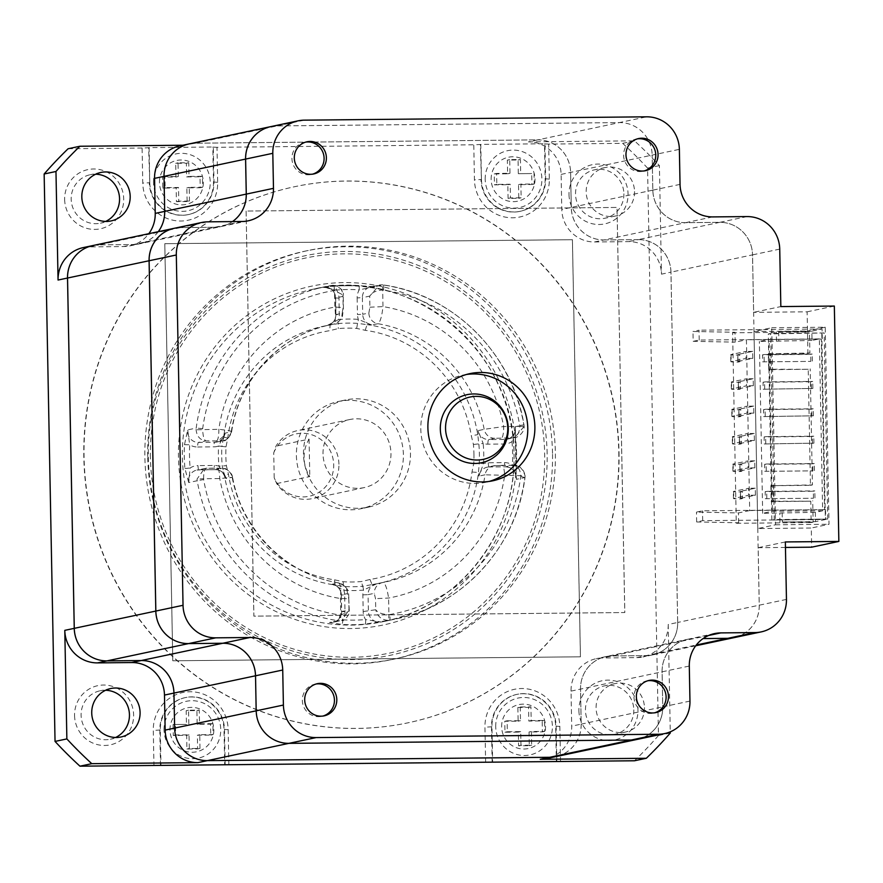 <?xml version="1.0" encoding="UTF-8"?>
<svg xmlns="http://www.w3.org/2000/svg" width="883" height="883" viewBox="0 0 883 883"><rect width="100%" height="100%" fill="white"/><g stroke="black" fill="none" stroke-linecap="round" stroke-linejoin="round"><path stroke-width="0.66" stroke-dasharray="4.42 3.31" d="M740.793 498.917L742.426 498.575L742.294 491.566L740.66 491.908A13.587 0.574 -1.1 0 1 733.332 491.533A13.587 0.574 -1.1 0 1 733.652 491.401L748.442 488.266L748.585 495.275L733.784 498.409A13.587 0.574 178.9 0 0 733.464 498.542A13.587 0.574 178.9 0 0 740.793 498.917L740.66 491.908M740.274 471.544L741.908 471.202L741.775 464.193L740.142 464.546A13.587 0.574 -1.1 0 1 732.813 464.171A13.587 0.574 -1.1 0 1 733.133 464.039L747.923 460.904L748.056 467.913L733.265 471.047A13.587 0.574 178.9 0 0 732.945 471.18A13.587 0.574 178.9 0 0 740.274 471.544L740.142 464.546M739.744 444.182L741.378 443.829L741.245 436.831L739.612 437.173A13.587 0.574 -1.1 0 1 732.283 436.798A13.587 0.574 -1.1 0 1 732.603 436.666L747.393 433.531L747.526 440.54L732.735 443.674A13.587 0.574 178.9 0 0 732.415 443.807A13.587 0.574 178.9 0 0 739.744 444.182L739.612 437.173M739.226 416.809L740.859 416.467L740.716 409.458L739.082 409.8A13.587 0.574 -1.1 0 1 731.753 409.436A13.587 0.574 -1.1 0 1 732.073 409.304L746.875 406.169L747.007 413.167L732.217 416.301A13.587 0.574 178.9 0 0 731.897 416.434A13.587 0.574 178.9 0 0 739.226 416.809L739.082 409.8M738.696 389.447L740.329 389.094L740.197 382.085L738.563 382.438A13.587 0.574 -1.1 0 1 731.234 382.063A13.587 0.574 -1.1 0 1 731.554 381.931L746.345 378.796L746.477 385.805L731.687 388.939A13.587 0.574 178.9 0 0 731.367 389.072A13.587 0.574 178.9 0 0 738.696 389.447L738.563 382.438M738.166 362.074L739.799 361.732L739.667 354.723L738.033 355.065A13.587 0.574 -1.1 0 1 730.705 354.69A13.587 0.574 -1.1 0 1 731.025 354.569L745.815 351.434L745.958 358.432L731.157 361.566A13.587 0.574 178.9 0 0 730.837 361.699A13.587 0.574 178.9 0 0 738.166 362.074L738.033 355.065M749.7 510.551L738.464 512.935L696.466 512.096L702.493 510.816L825.539 509.623L749.7 510.551L746.422 339.767L821.311 339.039L824.59 509.822M821.311 339.039L699.215 340.043L693.177 341.324L692.989 331.467L734.998 332.295L735.186 342.151L746.422 339.767M734.998 332.295L732.625 332.803L736.29 523.288L811.179 522.559L810.771 501.202L771.179 501.588L770.881 485.716L810.462 485.33L808.232 369.293L768.651 369.679L768.342 353.807L807.934 353.421L807.526 332.074L732.625 332.803M825.539 509.623L825.726 519.469L702.691 520.672L696.654 521.952L738.652 522.78L736.29 523.288M738.652 522.78L738.464 512.935M740.638 498.343L755.429 495.208L755.296 488.2L740.506 491.334L740.484 498.409L742.426 498.575M740.506 491.334L742.294 491.566M755.429 495.208L748.585 495.275M740.109 470.981L754.899 467.847L754.766 460.838L739.976 463.972L739.954 471.036L741.908 471.202M739.976 463.972L741.775 464.193M754.899 467.847L748.056 467.913M739.59 443.608L754.38 440.474L754.248 433.465L739.446 436.599L739.435 443.674L741.378 443.829M739.446 436.599L741.245 436.831M754.38 440.474L747.526 440.54M739.06 416.235L753.85 413.101L753.718 406.103L738.928 409.237L738.905 416.301L740.859 416.467M738.928 409.237L740.716 409.458M753.85 413.101L747.007 413.167M738.53 388.873L753.331 385.739L753.188 378.73L738.398 381.864L738.376 388.939L740.329 389.094M738.398 381.864L740.197 382.085M753.331 385.739L746.477 385.805M738.011 361.5L752.802 358.366L752.669 351.368L737.879 354.491L737.857 361.566L739.799 361.732M737.879 354.491L739.667 354.723M752.802 358.366L745.958 358.432M693.177 341.324L735.186 342.151M755.296 488.2L748.442 488.266M754.766 460.838L747.923 460.904M754.248 433.465L747.393 433.531M753.718 406.103L746.875 406.169M753.188 378.73L746.345 378.796M752.669 351.368L745.815 351.434M702.691 520.672L702.493 510.816M696.654 521.952L696.466 512.096M822.261 338.84L822.062 328.984L811.841 331.158L812.018 340.463L819.347 338.906L822.647 510.782L815.318 512.339L815.495 521.643L825.726 519.469M699.215 340.043L699.027 330.187L692.989 331.467M822.062 328.984L699.027 330.187M807.934 353.421L809.888 353.001L809.468 331.655L807.526 332.074M768.342 353.807L809.888 353.001M768.651 369.679L770.605 369.26L770.296 353.388M808.232 369.293L770.605 369.26M810.462 485.33L812.415 484.922L810.186 368.873M770.881 485.716L812.415 484.922M771.179 501.588L773.133 501.18L772.835 485.308M810.771 501.202L773.133 501.18M811.179 522.559L813.133 522.14L812.724 500.793M813.133 522.14L782.327 521.963L815.495 521.643M809.468 331.655L778.674 331.478L811.841 331.158M822.647 510.782L772.36 511.268L762.669 513.321L815.318 512.339M819.347 338.906L769.06 339.403L772.36 511.268M812.018 340.463L759.369 341.456L769.06 339.403M776.488 341.291L776.312 331.986M762.669 513.321L759.369 341.456M779.965 522.46L779.788 513.155M782.15 512.659L782.327 521.963M778.674 331.478L778.85 340.783M766.819 498.376L766.687 491.367L765.175 491.688L765.307 498.696L813.453 498.233L765.307 498.696M765.771 443.641L765.638 436.632L764.126 436.953L764.259 443.961L813.916 443.167L764.259 443.961M764.722 388.906L764.579 381.897L763.067 382.218L763.21 389.226L812.868 388.432L763.21 389.226M764.192 361.533L764.06 354.524L762.548 354.845L762.68 361.853L810.826 361.39L762.68 361.853M765.241 416.268L765.108 409.259L763.596 409.591L763.729 416.588L813.386 415.805L763.729 416.588M766.289 471.003L766.157 464.005L764.645 464.326L764.777 471.323L812.923 470.86L764.777 471.323M813.453 498.233L813.32 491.224L765.175 491.688M814.965 497.902L814.832 490.904L813.32 491.224M766.687 491.367L814.832 490.904M812.404 443.487L812.272 436.489L764.126 436.953M813.916 443.167L813.784 436.169L812.272 436.489M765.638 436.632L813.784 436.169M811.356 388.752L811.212 381.743L763.067 382.218M812.868 388.432L812.724 381.423L811.212 381.743M764.579 381.897L812.724 381.423M810.826 361.39L810.693 354.381L762.548 354.845M812.338 361.07L812.205 354.061L810.693 354.381M764.06 354.524L812.205 354.061M811.874 416.125L811.742 409.116L763.596 409.591M813.386 415.805L813.254 408.796L811.742 409.116M765.108 409.259L813.254 408.796M812.923 470.86L812.79 463.851L764.645 464.326M814.435 470.54L814.303 463.531L812.79 463.851M766.157 464.005L814.303 463.531M473.928 453.851A127.064 123.929 -102 0 1 473.774 463.277L471.997 471.997A126.037 122.925 -102 0 1 369.999 579.469L361.522 581.544A127.064 123.929 -102 0 1 343.112 581.72L334.569 579.822A126.037 122.925 -102 0 1 228.476 474.381L226.368 465.694A127.064 123.929 -102 0 1 226.015 446.853L227.781 438.123A126.037 122.925 -102 0 1 329.789 330.65L338.255 328.586A127.064 123.929 -102 0 1 356.666 328.399L365.209 330.308A126.037 122.925 -102 0 1 471.301 435.749L473.409 444.436A127.064 123.929 -102 0 1 473.928 453.851M520.749 476.489L524.866 477.537A10.96 10.684 78 0 0 524.966 475.838C524.083 469.259 520.043 465.727 512.868 465.253L495.418 465.661L489.27 466.964L505.54 466.798L512.868 465.253C517.537 465.617 520.175 469.072 520.793 475.639A5.475 5.342 -102 0 1 520.749 476.489A164.393 160.342 -102 0 1 389.734 614.535A5.475 5.342 -102 0 1 388.906 614.612L388.586 598.045C387.074 588.166 385.176 582.979 382.869 582.482L372.052 584.634A131.512 128.267 78 0 0 378.332 583.464A131.512 128.267 78 0 0 478.487 472.493L479.215 463.454A131.964 128.719 78 0 0 479.381 453.674A131.964 128.719 78 0 0 478.84 443.884L477.758 434.657A131.512 128.267 78 0 0 367.063 324.635L371.754 325.01L358.321 319.348A135.894 132.549 78 0 0 338.631 319.536A15.342 14.967 78 0 0 339.282 314.734L338.973 298.09A15.342 14.967 78 0 0 336.555 290.032L323.068 287.24L331.578 285.43A169.867 165.684 78 0 0 325.319 286.633A169.867 165.684 78 0 0 196.203 428.078L187.693 429.878L184.47 444.712A169.867 165.684 78 0 0 184.293 456.632A169.867 165.684 78 0 0 184.933 468.542L188.697 482.537A10.96 10.684 -102 0 1 199.028 469.789L215.297 469.635L221.445 468.332L206.357 468.233L199.028 469.789A4.382 0.949 89.4 0 1 198.984 469.8A4.382 0.949 89.4 0 1 197.991 465.617A15.342 14.967 78 0 0 190.143 467.99L188.697 482.537L197.207 480.738A169.867 165.684 78 0 0 338.023 620.683L329.502 622.493L341.732 624.391A169.867 165.684 78 0 0 365.021 624.16L389.48 620.186A169.867 165.684 78 0 0 395.75 618.983A169.867 165.684 78 0 0 524.866 477.537L516.345 479.348L515.782 465.319A169.867 165.684 78 0 0 515.959 453.398A169.867 165.684 78 0 0 515.319 441.489L515.341 426.688L523.851 424.878A169.867 165.684 78 0 0 383.045 284.933L374.535 286.732L358.52 285.639A169.867 165.684 78 0 0 335.231 285.86L323.068 287.24A10.96 10.684 -102 0 1 335.639 297.935L335.948 314.58L342.107 313.277L343.178 307.472L342.968 296.379L335.529 297.968L338.973 298.09M184.933 468.542L190.143 467.99A165.485 161.412 -102 0 1 189.514 456.39A165.485 161.412 -102 0 1 189.69 444.778A15.342 14.967 78 0 0 197.637 447.008A4.382 0.949 89.4 0 1 198.498 442.427L205.827 440.871C204.017 439.9 202.958 436.103 202.637 429.469A5.475 5.342 -102 0 1 202.682 428.619A164.393 160.342 -102 0 1 333.697 290.584A5.475 5.342 -102 0 1 334.525 290.507L334.845 307.074C335.926 317.03 335.474 322.725 333.465 324.138L330.087 324.999A131.512 128.267 78 0 0 323.807 326.158A131.512 128.267 78 0 0 223.664 437.14L221.876 446.39L218.576 446.025A135.894 132.549 78 0 0 218.41 456.103A135.894 132.549 78 0 0 218.962 466.18A15.342 14.967 78 0 0 214.26 465.451L197.991 465.617M226.015 446.853L221.876 446.39A131.964 128.719 78 0 0 221.71 456.18A131.964 128.719 78 0 0 222.251 465.959L224.381 474.966A131.512 128.267 78 0 0 335.087 584.999L332.284 584.215L343.829 590.285A135.894 132.549 78 0 0 363.52 590.087A15.342 14.967 78 0 0 362.858 594.888L363.178 611.544A15.342 14.967 78 0 0 365.584 619.601L380.97 621.985A10.96 10.684 -102 0 1 368.399 611.301L368.079 594.645L374.237 593.343L375.518 598.652L375.739 609.745L363.178 611.544M184.47 444.712L189.69 444.778L187.693 429.878A10.96 10.684 -102 0 0 198.498 442.427L214.768 442.262L220.916 440.959A10.96 10.684 78 0 0 222.98 440.738L222.98 440.738A10.96 10.684 78 0 0 231.28 431.809L231.666 431.61C238.984 379.094 280.386 334.646 330.904 324.657A131.512 128.267 -102 0 1 333.465 324.138A10.96 10.684 78 0 0 342.107 313.277M348.774 598.917L349.271 611.08C351.169 612.029 344.293 622.074 341.743 620.583L348.984 609.998L348.774 598.917L347.483 593.608L341.335 594.91L341.655 611.555L348.984 609.998L349.271 611.08L340.761 615.076A5.475 5.342 -102 0 1 339.922 615.021A164.393 160.342 -102 0 1 203.664 479.59L197.207 480.738A10.96 10.684 -102 0 1 197.052 479.039L204.525 468.42L206.357 468.233C204.569 468.663 203.642 472.162 203.587 478.741L219.768 478.575L232.152 477.284L226.004 478.586L224.381 474.966L228.476 474.381M305.772 142.086A16.435 16.037 78 0 0 291.931 158.532A16.435 16.037 78 0 0 312.56 174.161M637.438 138.852A16.435 16.037 78 0 0 623.608 155.298A16.435 16.037 78 0 0 644.226 170.927M647.835 680.749A16.435 16.037 78 0 0 634.005 697.184A16.435 16.037 78 0 0 654.634 712.813M316.169 683.983A16.435 16.037 78 0 0 302.339 700.418A16.435 16.037 78 0 0 322.968 716.047M296.39 455.584A54.801 53.444 78 0 0 361.246 508.674A54.801 53.444 78 0 0 403.388 454.546A54.801 53.444 78 0 0 338.531 401.456A54.801 53.444 78 0 0 296.39 455.584M410.485 453.034A54.801 53.444 -102 0 1 368.343 507.162A54.801 53.444 -102 0 1 303.487 454.083A54.801 53.444 -102 0 1 345.628 399.955A54.801 53.444 -102 0 1 410.485 453.034M323.012 453.895A34.79 33.94 -102 0 1 349.767 419.524A34.79 33.94 -102 0 1 390.959 453.233A34.79 33.94 -102 0 1 364.193 487.604A34.79 33.94 -102 0 1 323.012 453.895M338.929 464.259A34.79 33.94 78 0 0 297.748 430.551A34.79 33.94 78 0 0 275.971 446.147L273.73 452.902L274.205 477.824L276.699 483.586A34.79 33.94 78 0 0 312.163 498.63A34.79 33.94 78 0 0 338.929 464.259M276.699 483.586L309.801 476.566A34.79 33.94 -102 0 1 304.094 457.902A34.79 33.94 -102 0 1 309.083 439.127L275.971 446.147M273.73 452.902A31.854 31.071 -102 0 1 308.2 433.84A31.854 31.071 -102 0 1 333.697 464.778A31.854 31.071 -102 0 1 309.403 496.213A31.854 31.071 -102 0 1 274.205 477.824M552.526 453.332A208.774 203.631 78 0 0 305.43 251.07A208.774 203.631 78 0 0 144.889 457.306A208.774 203.631 78 0 0 391.986 659.557A208.774 203.631 78 0 0 552.526 453.332M147.726 456.699A208.774 203.631 -102 0 1 308.266 250.474A208.774 203.631 -102 0 1 555.363 452.725A208.774 203.631 -102 0 1 394.822 658.95A208.774 203.631 -102 0 1 147.726 456.699M618.784 452.151A273.984 267.229 -102 0 1 408.101 722.791A273.984 267.229 -102 0 1 83.83 457.372A273.984 267.229 -102 0 1 294.514 186.732A273.984 267.229 -102 0 1 618.784 452.151M619.016 452.107A273.984 267.229 -102 0 1 408.343 722.747A273.984 267.229 -102 0 1 84.073 457.317A273.984 267.229 -102 0 1 294.756 186.677A273.984 267.229 -102 0 1 619.016 452.107M164.028 729.987A29.04 28.322 -102 0 1 191.832 700.705A29.04 28.322 -102 0 1 220.739 729.435A29.04 28.322 -102 0 1 192.947 758.718A29.04 28.322 -102 0 1 164.028 729.987M495.705 726.753A29.04 28.322 -102 0 1 523.498 697.471A29.04 28.322 -102 0 1 552.405 726.201A29.04 28.322 -102 0 1 524.612 755.495A29.04 28.322 -102 0 1 495.705 726.753M485.186 179.392A29.04 28.322 -102 0 1 512.99 150.099A29.04 28.322 -102 0 1 541.897 178.841A29.04 28.322 -102 0 1 514.105 208.123A29.04 28.322 -102 0 1 485.186 179.392M153.521 182.626A29.04 28.322 -102 0 1 181.313 153.333A29.04 28.322 -102 0 1 210.231 182.075A29.04 28.322 -102 0 1 182.428 211.357A29.04 28.322 -102 0 1 153.521 182.626M466.5 374.469A54.801 53.444 78 0 0 462.935 375.098A54.801 53.444 78 0 0 420.794 429.226A54.801 53.444 78 0 0 485.65 482.317A54.801 53.444 78 0 0 489.171 481.434M578.906 710.616A30.243 29.503 78 0 0 609.016 740.55A30.243 29.503 78 0 0 637.967 710.042A30.243 29.503 78 0 0 607.857 680.12A30.243 29.503 78 0 0 578.906 710.616M633.806 709.844A24.768 24.161 -102 0 1 614.756 734.314A24.768 24.161 -102 0 1 585.44 710.318A24.768 24.161 -102 0 1 604.491 685.848A24.768 24.161 -102 0 1 633.806 709.844M569.005 194.569A30.243 29.503 78 0 0 599.115 224.492A30.243 29.503 78 0 0 628.056 193.984A30.243 29.503 78 0 0 597.946 164.061A30.243 29.503 78 0 0 569.005 194.569M623.895 193.785A24.768 24.161 -102 0 1 604.844 218.256A24.768 24.161 -102 0 1 575.528 194.26A24.768 24.161 -102 0 1 594.579 169.801A24.768 24.161 -102 0 1 623.895 193.785M64.647 199.481A30.243 29.503 78 0 0 94.757 229.403A30.243 29.503 78 0 0 123.708 198.907A30.243 29.503 78 0 0 93.598 168.984A30.243 29.503 78 0 0 64.647 199.481M105.684 221.423A24.768 24.161 -102 0 1 100.496 223.178A24.768 24.161 -102 0 1 71.181 199.183A24.768 24.161 -102 0 1 90.232 174.713A24.768 24.161 -102 0 1 95.684 174.205M74.558 715.539A30.243 29.503 78 0 0 104.669 745.462A30.243 29.503 78 0 0 133.62 714.965A30.243 29.503 78 0 0 103.51 685.031A30.243 29.503 78 0 0 74.558 715.539M115.596 737.482A24.768 24.161 -102 0 1 110.408 739.226A24.768 24.161 -102 0 1 81.093 715.241A24.768 24.161 -102 0 1 100.132 690.771A24.768 24.161 -102 0 1 105.585 690.263M634.535 191.534A24.768 24.161 -102 0 1 615.484 216.004A24.768 24.161 -102 0 1 586.18 192.008A24.768 24.161 -102 0 1 605.219 167.538A24.768 24.161 -102 0 1 634.535 191.534M644.447 707.592A24.768 24.161 -102 0 1 625.396 732.062A24.768 24.161 -102 0 1 596.08 708.067A24.768 24.161 -102 0 1 615.131 683.597A24.768 24.161 -102 0 1 644.447 707.592M471.997 471.997L478.487 472.493L478.906 476.114L483.564 463.597A135.894 132.549 78 0 0 483.178 443.454A15.342 14.967 78 0 0 487.88 444.171L504.149 444.017A15.342 14.967 78 0 0 512.008 441.632L515.374 429.447L515.341 426.688A10.96 10.684 -102 0 1 505.01 439.436L488.74 439.591L494.888 438.288L512.339 437.88L505.01 439.436A4.382 0.949 -90.6 0 0 504.149 444.017M374.535 286.732A10.96 10.684 -102 0 0 370.805 286.843L374.535 286.732L359.249 289.812A4.382 0.938 -86.4 0 0 358.575 285.628L335.253 285.86A4.382 0.96 -94.7 0 1 336.555 290.032A165.485 161.412 -102 0 1 359.249 289.812A15.342 14.967 78 0 0 357.151 297.913L362.383 297.67A10.96 10.684 -102 0 1 370.805 286.843L381.379 284.812A5.475 1.181 89.4 0 1 381.434 284.812L379.326 285.043L369.712 296.114L369.922 307.207L368.851 313.012L362.703 314.315L362.383 297.67L369.712 296.114C371.754 292.505 376.081 290.485 382.67 290.032A5.475 5.342 -102 0 1 383.498 290.099A164.393 160.342 -102 0 1 519.767 425.529A5.475 5.342 -102 0 1 519.844 426.379L503.663 426.544L484.182 429.337L478.034 430.639L477.758 434.657L471.301 435.749M227.781 438.123L223.664 437.14L225.132 433.111L218.576 446.025A15.342 14.967 78 0 1 213.907 446.842A4.382 0.949 89.4 0 1 214.768 442.262A10.96 10.684 -102 0 0 216.832 442.041L224.459 435.374M202.682 428.619L196.203 428.078A10.96 10.684 78 0 0 196.103 429.778C196.832 436.39 200.077 440.087 205.827 440.871L220.916 440.959M757.791 528.553L754.005 331.5L771.742 327.736L775.528 524.789L757.791 528.553L811.289 528.023L811.654 547.184M771.874 520.065L768.298 333.962L770.671 333.465L774.236 519.568L771.874 520.065L827.735 519.049L774.236 519.568M747.007 216.578L719.811 222.339L685.55 222.682A32.881 32.064 -102 0 1 652.824 190.143L652.151 155.121L652.846 190.143A32.881 32.064 78 0 0 685.572 222.671L719.811 222.339A32.881 32.064 -102 0 1 752.537 254.867A32.881 32.064 78 0 0 719.788 222.339L638.243 239.624A32.881 32.064 -102 0 1 670.97 272.152L677.669 622.471L668.21 624.469A32.881 32.064 -102 0 1 642.923 656.952A32.881 32.064 -102 0 1 636.742 657.625L602.504 657.967A32.881 32.064 78 0 0 596.323 658.641A32.881 32.064 78 0 0 571.036 691.113L571.709 726.146A32.881 32.064 -102 0 1 546.434 758.629M689.965 701.091L662.769 706.853L662.073 671.831A32.881 32.064 -102 0 1 687.349 639.347A32.881 32.064 78 0 0 662.095 671.82L662.769 706.853A32.881 32.064 -102 0 1 637.482 739.336A32.881 32.064 78 0 0 662.736 706.864L581.191 724.137L580.528 689.104A32.881 32.064 -102 0 1 605.782 656.632A32.881 32.064 -102 0 1 611.963 655.959A32.881 32.064 78 0 0 605.804 656.632A32.881 32.064 78 0 0 580.528 689.104L581.169 724.148L571.709 726.146M83.344 247.571A32.881 32.064 -102 0 1 89.525 246.887L123.763 246.556A32.881 32.064 78 0 0 129.944 245.871A32.881 32.064 78 0 0 148.808 233.697M158.267 231.688A32.881 32.064 -102 0 1 139.404 243.874A32.881 32.064 -102 0 1 133.223 244.547A32.881 32.064 78 0 0 139.426 243.863A32.881 32.064 78 0 0 158.289 231.688M182.891 145.242L195.485 143.212L537.846 139.867L528.387 141.876A32.881 32.064 -102 0 1 561.113 174.404L561.787 209.437A32.881 32.064 78 0 0 594.513 241.964L628.751 241.633A32.881 32.064 -102 0 1 661.477 274.16L670.948 272.152L677.691 622.46A32.881 32.064 -102 0 1 652.416 654.943A32.881 32.064 -102 0 1 646.224 655.616L696.29 645.009M594.513 241.964L603.983 239.955A32.881 32.064 -102 0 1 571.246 207.428L561.787 209.437M581.191 724.137A32.881 32.064 -102 0 1 555.915 756.621A32.881 32.064 78 0 0 581.169 724.148M714.568 633.586L687.371 639.347A32.881 32.064 -102 0 1 693.53 638.674L693.563 638.674A32.881 32.064 78 0 0 687.371 639.347L596.323 658.641M785.351 541.941L758.155 547.703L759.259 605.186A32.881 32.064 -102 0 1 733.983 637.658A32.881 32.064 78 0 0 759.237 605.186L677.691 622.46M92.825 245.551A32.881 32.064 -102 0 1 99.006 244.878L180.551 227.604A32.881 32.064 78 0 0 174.381 228.278A32.881 32.064 -102 0 1 180.573 227.593L214.812 227.262L180.551 227.604L207.77 221.832M232.472 221.589A32.881 32.064 -102 0 1 220.971 226.589A32.881 32.064 -102 0 1 214.79 227.262A32.881 32.064 78 0 0 221.004 226.578A32.881 32.064 78 0 0 232.483 221.589M652.824 190.143L571.279 207.428A32.881 32.064 78 0 0 604.005 239.955L685.55 222.682M580.44 656.809L172.803 660.782L164.779 243.697L572.427 239.712L580.44 656.809L172.781 660.782L164.801 243.686L572.405 239.723L580.418 656.809M636.742 657.625L646.201 655.628L611.963 655.959L646.224 655.616M242.008 221.501L133.245 244.547L99.006 244.878L133.223 244.547L123.763 246.556M603.983 239.955L638.21 239.624L628.751 241.633M571.279 207.428L570.606 172.395L571.246 207.428M638.21 239.624A32.881 32.064 78 0 1 670.948 272.152L752.515 254.867L753.64 312.339L780.837 306.578M556.82 761.201L556.147 726.168A32.881 32.064 78 0 0 517.239 694.314A32.881 32.064 78 0 0 491.952 726.797L492.626 761.819M481.445 179.426A32.881 32.064 78 0 0 520.363 211.28A32.881 32.064 78 0 0 545.639 178.796L544.966 143.763L480.771 144.393L481.445 179.426L480.297 144.492L473.774 144.801L474.447 179.834A38.355 37.417 78 0 0 512.626 217.781A38.355 37.417 78 0 0 549.336 179.094L548.663 144.072L622.658 143.344A419.745 409.403 -102 0 1 647.57 168.112L658.464 735.539A419.745 409.403 -102 0 1 634.513 760.771M149.779 182.66A32.881 32.064 78 0 0 188.686 214.514A32.881 32.064 78 0 0 213.973 182.03L213.3 146.997L149.106 147.627L149.779 182.66L148.631 147.726L142.097 148.035L142.77 183.057A38.355 37.417 78 0 0 180.96 221.015A38.355 37.417 78 0 0 217.671 182.328L216.997 147.295L473.774 144.801M225.154 764.435L224.481 729.402A32.881 32.064 78 0 0 185.573 697.548A32.881 32.064 78 0 0 160.287 730.02L160.96 765.053M228.852 764.733L228.178 729.7A38.355 37.417 78 0 0 190 691.742A38.355 37.417 78 0 0 153.289 730.429L153.951 765.462M68.101 148.752L142.097 148.035M560.517 761.499L559.844 726.466A38.355 37.417 78 0 0 521.665 688.519A38.355 37.417 78 0 0 484.955 727.195L485.628 762.228M528.387 141.876L634.48 140.838A419.745 409.403 -102 0 1 659.402 165.607L661.477 274.16M622.658 143.344L634.48 140.838M548.663 144.072L544.491 143.874L545.164 178.896A32.881 32.064 -102 0 1 519.888 211.379A32.881 32.064 -102 0 1 480.97 179.525L474.447 179.834M216.997 147.295L212.825 147.108L213.498 182.13A32.881 32.064 -102 0 1 188.222 214.613A32.881 32.064 -102 0 1 149.304 182.759L142.77 183.057M189.326 143.885A32.881 32.064 -102 0 1 195.507 143.201L537.879 139.867A32.881 32.064 -102 0 1 570.606 172.395A32.881 32.064 78 0 0 537.846 139.867L619.425 122.582A32.881 32.064 -102 0 1 652.173 155.11A32.881 32.064 78 0 0 619.425 122.582L277.052 125.927A32.881 32.064 78 0 0 270.882 126.6M638.243 239.624L604.005 239.955M647.57 168.112L659.402 165.607M668.21 624.469L670.274 731.819M658.464 735.539L670.296 733.033M89.525 246.887L98.984 244.878A32.881 32.064 78 0 0 92.814 245.562M646.201 655.628A32.881 32.064 78 0 0 652.382 654.943A32.881 32.064 78 0 0 677.669 622.471M195.485 143.212A32.881 32.064 78 0 0 189.315 143.885M779.733 249.105L752.537 254.867L759.237 605.186M246.092 211.059L253.863 616.157L624.778 612.537L617.007 207.439L246.092 211.059L253.896 616.157L624.811 612.537L617.029 207.439L246.114 211.059M785.462 547.438L758.155 547.703M270.893 126.6A32.881 32.064 -102 0 1 277.074 125.916L619.447 122.582L646.643 116.821M754.005 331.5L807.504 330.982L807.128 311.82L753.64 312.339M179.834 145.894A32.881 32.064 -102 0 1 186.026 145.209M492.162 761.919L491.489 726.897A32.881 32.064 -102 0 1 516.765 694.413A32.881 32.064 -102 0 1 555.683 726.268L556.345 761.201M160.485 765.153L159.812 730.131A32.881 32.064 -102 0 1 185.099 697.647A32.881 32.064 -102 0 1 224.006 729.501L224.679 764.435M173.079 724.524L186.456 724.391L186.192 710.705L196.898 710.605L197.152 724.292L210.529 724.159L210.739 735.109L197.362 735.23L197.626 748.916L186.931 749.027L186.666 735.34L173.289 735.473L173.079 724.524L186.456 724.391M187.119 201.556L176.423 201.655L176.159 187.969L162.781 188.101L162.571 177.152L175.949 177.03L175.684 163.344L186.379 163.234L186.644 176.92L200.022 176.788L200.231 187.737L186.854 187.869L187.119 201.556L189.481 201.048L178.785 201.158L178.521 187.472L165.154 187.604L164.944 176.655L178.311 176.523L178.046 162.836L188.752 162.737L189.017 176.423L202.384 176.291L202.593 187.24L189.227 187.373L189.481 201.048M518.321 173.686L531.687 173.554L531.897 184.503L518.531 184.635L518.785 198.322L508.089 198.421L507.824 184.735L494.458 184.867L494.248 173.918L507.615 173.796L507.35 160.11L518.056 160L518.321 173.686L531.687 173.554M517.868 707.471L528.564 707.371L528.829 721.058L542.195 720.925L542.405 731.875L529.038 731.996L529.303 745.682L518.597 745.793L518.332 732.106L504.966 732.239L504.756 721.29L518.122 721.157L517.868 707.471L520.23 706.974L530.926 706.864L531.191 720.55L544.568 720.418L544.778 731.367L531.4 731.499L531.665 745.186L520.959 745.285L520.705 731.599L507.328 731.731L507.118 720.782L520.495 720.66L520.23 706.974M188.819 723.894L188.565 710.208L199.26 710.098L199.525 723.784L212.891 723.652L213.101 734.601L199.735 734.733L199.999 748.42L189.293 748.519L189.028 734.833L175.662 734.965L175.452 724.016M175.662 734.965L173.289 735.473M189.028 734.833L186.666 735.34M189.293 748.519L186.931 749.027M199.999 748.42L197.626 748.916M199.735 734.733L197.362 735.23M213.101 734.601L210.739 735.109M212.891 723.652L210.529 724.159M199.525 723.784L197.152 724.292M199.26 710.098L196.898 710.605M188.565 710.208L186.192 710.705M189.227 187.373L186.854 187.869M202.593 187.24L200.231 187.737M202.384 176.291L200.022 176.788M189.017 176.423L186.644 176.92M188.752 162.737L186.379 163.234M178.046 162.836L175.684 163.344M178.311 176.523L175.949 177.03M164.944 176.655L162.571 177.152M165.154 187.604L162.781 188.101M178.521 187.472L176.159 187.969M178.785 201.158L176.423 201.655M534.049 173.057L534.259 184.006L520.893 184.139L521.158 197.814L510.451 197.924L510.186 184.238L496.82 184.37L496.61 173.421L509.977 173.289L509.723 159.602L520.418 159.503L520.683 173.189M520.418 159.503L518.056 160M509.723 159.602L507.35 160.11M509.977 173.289L507.615 173.796M496.61 173.421L494.248 173.918M496.82 184.37L494.458 184.867M510.186 184.238L507.824 184.735M510.451 197.924L508.089 198.421M521.158 197.814L518.785 198.322M520.893 184.139L518.531 184.635M534.259 184.006L531.897 184.503M520.495 720.66L518.122 721.157M507.118 720.782L504.756 721.29M507.328 731.731L504.966 732.239M520.705 731.599L518.332 732.106M520.959 745.285L518.597 745.793M531.665 745.186L529.303 745.682M531.4 731.499L529.038 731.996M544.778 731.367L542.405 731.875M544.568 720.418L542.195 720.925M531.191 720.55L528.829 721.058M530.926 706.864L528.564 707.371M807.128 311.82L834.336 306.059M771.742 327.736L825.241 327.218L829.027 524.27L811.289 528.023M825.241 327.218L807.504 330.982M775.528 524.789L829.027 524.27M827.735 519.049L824.159 332.946L768.298 333.962M821.797 333.443L825.373 519.546M824.159 332.946L770.671 333.465M365.021 624.16A4.382 0.96 85.3 0 0 365.584 619.601A165.485 161.412 -102 0 1 342.891 619.822A15.342 14.967 78 0 0 344.988 611.72L344.668 595.065L341.335 594.91A10.96 10.684 -102 0 0 332.284 584.215L338.719 582.901C286.677 574.855 241.997 530.517 232.549 477.162L232.152 477.284A10.96 10.684 78 0 0 221.445 468.332M347.483 593.608A10.96 10.684 78 0 0 338.432 582.912C340.474 583.431 341.147 588.641 340.441 598.519L340.761 615.076A5.475 1.181 -90.6 0 1 339.679 620.804L333.233 622.383A10.96 10.684 -102 0 1 329.502 622.493L342.891 619.822A4.382 0.938 93.6 0 1 341.732 624.391M231.666 431.61L231.666 431.61C228.134 438.663 225.242 441.71 222.98 440.738L216.832 442.041A10.96 10.684 -102 0 0 225.132 433.111L231.28 431.809C232.483 431.224 228.322 430.396 218.829 429.315L196.103 429.778M357.151 297.913L357.472 314.558L362.703 314.315A10.96 10.684 -102 0 0 371.754 325.01L377.902 323.708C380.176 322.273 381.864 316.567 382.99 306.6L382.67 290.032A5.475 1.181 89.4 0 0 381.434 284.812L383.134 284.922A5.475 1.137 -81.4 0 0 383.045 284.933A10.96 10.684 78 0 0 381.379 284.812M495.418 465.661A10.96 10.684 78 0 0 493.354 465.882L487.206 467.184A10.96 10.684 -102 0 0 478.906 476.114L485.054 474.811A131.512 128.267 -102 0 1 385.43 581.963L382.869 582.482A10.96 10.684 78 0 0 374.237 593.343M502.03 465.352A10.96 2.373 89.4 0 1 502.129 465.341L493.354 465.882A10.96 10.684 78 0 0 485.054 474.811L525.087 475.794L524.999 477.471C516.687 546.456 462.504 605.815 395.75 618.983L383.443 621.599A169.867 165.684 -102 0 1 182.406 457.03A169.867 165.684 -102 0 1 313.024 289.238A169.867 165.684 -102 0 1 514.072 453.796A169.867 165.684 -102 0 1 383.443 621.599C458.983 607.096 516.941 532.659 513.994 453.829C515.374 350.75 410.617 265.021 313.024 289.238L331.589 285.43A5.475 1.203 80.3 0 1 331.589 285.43A5.475 1.203 80.3 0 1 333.697 290.584M338.708 582.901C351.456 588.542 347.858 594.645 349.028 598.806L340.441 598.519A147.947 144.304 78 0 1 219.768 478.575A10.96 2.373 -90.6 0 0 217.295 468.122L206.357 468.233M232.538 477.162C232.384 472.482 223.818 467.041 223.841 468.443L217.295 468.122A10.96 2.373 -90.6 0 0 217.196 468.133M216.666 440.76A10.96 2.373 -90.6 0 0 218.829 429.315A147.947 144.304 78 0 1 334.845 307.074L343.178 307.472M333.244 285.286C339.624 285.937 342.869 289.635 342.968 296.379L343.2 295.088C344.304 290.96 341.004 287.692 333.288 285.275L333.288 285.275A5.475 1.181 -90.6 0 0 333.244 285.286A10.96 10.684 -102 0 0 331.578 285.43L333.288 285.275A5.475 1.181 -90.6 0 1 334.525 290.507L343.2 295.088L343.432 307.361L342.604 315.22C342.736 314.536 342.262 321.092 333.675 324.094L327.527 325.397A10.96 10.684 -102 0 1 327.317 325.441L338.631 319.536A4.382 0.96 -94.9 0 1 338.465 323.553L330.087 324.999L329.789 330.65M369.922 307.207L382.99 306.6A147.947 144.304 78 0 1 503.663 426.544A10.96 2.373 89.4 0 1 501.5 437.99M524.016 426.577L514.634 437.604L512.339 437.88C516.985 436.853 519.48 433.023 519.844 426.379L524.016 426.577A10.96 10.684 -102 0 0 523.851 424.878L519.767 425.529M512.868 465.253L513.211 465.231C511.732 466.82 519.645 460.341 525.087 475.794L524.966 475.838M513.211 465.231L502.129 465.341A10.96 2.373 89.4 0 1 504.601 475.805A147.947 144.304 78 0 1 388.586 598.045L375.518 598.652M387.825 620.341C381.29 619.723 377.251 616.191 375.739 609.745C377.902 612.736 382.295 614.358 388.906 614.612A5.475 1.181 89.4 0 1 387.825 620.341A10.96 10.684 -102 0 0 389.48 620.186A5.475 1.203 -99.7 0 0 389.734 614.535M335.231 285.86A4.382 0.96 -94.7 0 1 335.253 285.86L323.068 287.24M373.73 286.655L358.575 285.628A4.382 0.938 -86.4 0 0 358.52 285.639M365.209 330.308L367.063 324.635L357.582 323.377A131.964 128.719 78 0 0 338.465 323.553L338.255 328.586M356.666 328.399L357.582 323.377A4.382 0.927 -86.2 0 0 358.321 319.348A15.342 14.967 78 0 1 357.472 314.558M473.774 463.277L483.564 463.597A15.342 14.967 78 0 1 488.244 462.78L504.513 462.626A15.342 14.967 78 0 1 512.449 464.855L516.279 476.632L515.882 465.275L512.449 464.855A165.485 161.412 -102 0 0 512.008 441.632L515.319 441.489M515.374 429.381L515.782 465.319M487.88 444.171A4.382 0.949 -90.6 0 1 488.74 439.591A10.96 10.684 -102 0 1 478.034 430.639L483.178 443.454L473.409 444.436M516.279 476.632L516.345 479.348A10.96 10.684 -102 0 0 505.54 466.798A4.382 0.949 -90.6 0 1 505.495 466.809A4.382 0.949 -90.6 0 1 504.513 462.626M206.225 468.233L196.964 470.021L215.253 469.635A4.382 0.949 89.4 0 0 215.297 469.635A10.96 10.684 -102 0 1 226.004 478.586L218.962 466.18L226.368 465.694M376.721 583.784L376.511 583.829A10.96 10.684 -102 0 1 376.721 583.784L363.52 590.087A4.382 0.96 85.1 0 0 362.637 586.29L376.666 583.795M334.569 579.822L335.087 584.999L343.509 586.478A131.964 128.719 78 0 0 362.637 586.29L361.522 581.544M343.112 581.72L343.509 586.478A4.382 0.927 93.8 0 1 343.829 590.285A15.342 14.967 78 0 1 344.668 595.065M369.999 579.469L372.052 584.634M309.083 439.127L309.801 476.566M733.652 491.401L733.784 498.409M733.133 464.039L733.265 471.047M732.603 436.666L732.735 443.674M732.073 409.304L732.217 416.301M731.554 381.931L731.687 388.939M731.025 354.569L731.157 361.566M516.566 453.917A173.156 168.896 78 0 0 344.204 282.593A173.156 168.896 78 0 0 178.476 457.217A173.156 168.896 78 0 0 350.849 628.53A173.156 168.896 78 0 0 516.566 453.917M547.14 453.575A204.26 199.227 78 0 0 343.818 251.489A204.26 199.227 78 0 0 148.322 457.46A204.26 199.227 78 0 0 351.655 659.557A204.26 199.227 78 0 0 547.14 453.575M150.386 457.482A201.931 196.953 -102 0 1 343.653 253.851A201.931 196.953 -102 0 1 544.668 453.641A201.931 196.953 -102 0 1 351.401 657.283A201.931 196.953 -102 0 1 150.386 457.482M169.977 730.031A22.461 21.909 -102 0 1 191.479 707.371A22.461 21.909 -102 0 1 213.841 729.601A22.461 21.909 -102 0 1 192.339 752.25A22.461 21.909 -102 0 1 169.977 730.031M501.643 726.797A22.461 21.909 -102 0 1 523.155 704.137A22.461 21.909 -102 0 1 545.517 726.367A22.461 21.909 -102 0 1 524.016 749.016A22.461 21.909 -102 0 1 501.643 726.797M491.136 179.426A22.461 21.909 -102 0 1 512.637 156.777A22.461 21.909 -102 0 1 534.999 178.995A22.461 21.909 -102 0 1 513.498 201.655A22.461 21.909 -102 0 1 491.136 179.426M159.47 182.66A22.461 21.909 -102 0 1 180.971 160A22.461 21.909 -102 0 1 203.333 182.229A22.461 21.909 -102 0 1 181.832 204.889A22.461 21.909 -102 0 1 159.47 182.66M378.332 583.464L385.43 581.963A131.512 128.267 -102 0 1 382.869 582.482M368.851 313.012A10.96 10.684 78 0 0 377.902 323.708A131.512 128.267 -102 0 1 484.182 429.337A10.96 10.684 78 0 0 494.888 438.288M231.28 431.809A131.512 128.267 -102 0 1 330.904 324.657L323.807 326.158M708.641 635.473L602.504 657.967M571.036 691.113L662.073 671.831M561.113 174.404L679.369 149.348M786.455 599.414L759.259 605.186M203.664 479.59A5.475 5.342 -102 0 1 203.587 478.741L197.052 479.039M195.507 143.201L277.052 125.927M277.074 125.916L304.271 120.154M556.147 726.168L559.844 726.466M491.952 726.797L484.955 727.195M545.639 178.796L549.336 179.094M224.481 729.402L228.178 729.7M160.287 730.02L153.289 730.429M213.973 182.03L217.671 182.328M338.432 582.912A131.512 128.267 -102 0 1 232.152 477.284M680.042 184.381L652.846 190.143M685.572 222.671L712.769 216.909M662.095 671.82L689.292 666.058M197.637 447.008L213.907 446.842M339.922 615.021A5.475 1.137 98.6 0 1 338.023 620.683A10.96 10.684 78 0 0 339.679 620.804M383.498 290.099A5.475 1.137 -81.4 0 0 383.134 284.922C452.924 294.359 512.758 353.84 523.983 424.844L524.149 426.522C524.414 433.674 515.915 438.211 514.634 437.604L507.074 439.204C511.897 437.924 514.668 434.668 515.374 429.447M323.2 287.218C336.611 288.951 332.405 292.13 335.275 295.794L335.948 314.58A10.96 10.684 -102 0 1 327.527 325.397C332.979 323.653 335.75 320.065 335.849 314.624L339.282 314.734M488.244 462.78A4.382 0.949 -90.6 0 0 489.226 466.964L487.206 467.184A10.96 10.684 -102 0 1 489.27 466.964A4.382 0.949 -90.6 0 1 489.226 466.964L505.495 466.809C511.4 467.195 514.988 470.451 516.268 476.577M362.858 594.888L368.079 594.645A10.96 10.684 -102 0 1 376.511 583.829L382.891 582.471M341.655 611.555A10.96 10.684 -102 0 1 333.233 622.383C338.719 620.594 341.489 616.996 341.555 611.599L341.655 611.555M225.099 476.069C222.969 471.908 219.679 469.756 215.253 469.635A4.382 0.949 89.4 0 1 214.26 465.451M344.988 611.72L341.555 611.599L341.235 594.954C340.805 589.678 338.2 586.191 333.421 584.502M740.484 498.409L740.351 491.401M739.954 471.036L739.822 464.039M739.435 443.674L739.292 436.666M738.905 416.301L738.773 409.293M738.376 388.939L738.243 381.931M737.857 361.566L737.724 354.558M733.464 498.542L733.332 491.533M732.945 471.18L732.813 464.171M732.415 443.807L732.283 436.798M731.897 416.434L731.753 409.436M731.367 389.072L731.234 382.063M730.837 361.699L730.705 354.69M311.39 174.459L313.752 173.951M643.056 171.225L645.418 170.717M653.464 713.111L655.826 712.614M321.798 716.345L324.16 715.848M368.343 507.162L361.246 508.674M349.767 419.524L297.748 430.551M305.43 251.07L308.266 250.474M485.65 482.317L492.747 480.805M615.484 216.004L604.844 218.256M111.137 220.916L100.496 223.178M121.048 736.974L110.408 739.226M625.396 732.062L614.756 734.314M129.944 245.871L220.971 226.589M695.716 645.771L652.416 654.943M615.131 683.597L604.491 685.848M110.783 688.519L100.132 690.771M100.872 172.461L90.232 174.713M605.219 167.538L594.579 169.801M462.935 375.098L470.021 373.597M391.986 659.557L394.822 658.95M364.193 487.604L312.163 498.63M345.628 399.955L338.531 401.456M652.382 654.943L642.923 656.952M248.2 220.816L221.004 226.578M314.977 684.182L317.339 683.685M646.643 680.948L649.016 680.451M636.246 139.061L638.608 138.554M304.58 142.295L306.942 141.788M225.121 476.125L223.487 471.809M224.47 435.319L222.969 440.076M333.388 584.491L336.224 585.208"/><path stroke-width="1.32" d="M294.304 158.024A16.435 16.037 78 0 0 313.752 173.951A16.435 16.037 78 0 0 326.39 157.715A16.435 16.037 78 0 0 306.942 141.788A16.435 16.037 78 0 0 294.304 158.024M312.56 174.161A16.435 16.037 78 0 0 305.772 142.086M625.97 154.801A16.435 16.037 78 0 0 645.418 170.717A16.435 16.037 78 0 0 658.067 154.481A16.435 16.037 78 0 0 638.608 138.554A16.435 16.037 78 0 0 625.97 154.801M644.226 170.927A16.435 16.037 78 0 0 637.438 138.852M636.367 696.687A16.435 16.037 78 0 0 655.826 712.614A16.435 16.037 78 0 0 668.464 696.378A16.435 16.037 78 0 0 649.016 680.451A16.435 16.037 78 0 0 636.367 696.687M654.634 712.813A16.435 16.037 78 0 0 647.835 680.749M304.701 699.921A16.435 16.037 78 0 0 324.16 715.848A16.435 16.037 78 0 0 336.798 699.612A16.435 16.037 78 0 0 317.339 683.685A16.435 16.037 78 0 0 304.701 699.921M322.968 716.047A16.435 16.037 78 0 0 316.169 683.983M507.758 427.902A31.854 31.071 78 0 0 476.047 396.379A31.854 31.071 78 0 0 445.551 428.509A31.854 31.071 78 0 0 477.261 460.032A31.854 31.071 78 0 0 507.758 427.902M508.255 428.376A34.79 33.94 78 0 0 473.619 393.95A34.79 33.94 78 0 0 440.319 429.039A34.79 33.94 78 0 0 474.955 463.465A34.79 33.94 78 0 0 508.255 428.376M427.891 427.725A54.801 53.444 78 0 0 492.747 480.805A54.801 53.444 78 0 0 534.877 426.677A54.801 53.444 78 0 0 470.021 373.597A54.801 53.444 78 0 0 427.891 427.725M489.171 481.434A54.801 53.444 78 0 0 527.78 428.189A54.801 53.444 78 0 0 466.5 374.469M95.684 174.205A24.768 24.161 -102 0 1 119.547 198.708A24.768 24.161 -102 0 1 105.684 221.423M105.585 690.263A24.768 24.161 -102 0 1 129.448 714.766A24.768 24.161 -102 0 1 115.596 737.482M130.187 196.456A24.768 24.161 -102 0 1 111.137 220.916A24.768 24.161 -102 0 1 81.821 196.92A24.768 24.161 -102 0 1 100.872 172.461A24.768 24.161 -102 0 1 130.187 196.456M140.088 712.504A24.768 24.161 -102 0 1 121.048 736.974A24.768 24.161 -102 0 1 91.733 712.978A24.768 24.161 -102 0 1 110.783 688.519A24.768 24.161 -102 0 1 140.088 712.504M79.934 146.247L68.101 148.752A419.745 409.403 -102 0 0 44.15 173.995L55.044 741.422A419.745 409.403 -102 0 0 79.956 766.179L634.513 760.771L646.334 758.265L540.241 759.303L549.701 757.294A32.881 32.064 78 0 0 555.893 756.621A32.881 32.064 -102 0 1 549.734 757.294L207.339 760.638L197.88 762.636A32.881 32.064 -102 0 1 165.154 730.109L164.481 695.076A32.881 32.064 78 0 0 131.755 662.548L97.516 662.89A32.881 32.064 -102 0 1 64.79 630.352L74.249 628.354L67.516 278.035L58.057 280.043L55.971 171.49A419.745 409.403 -102 0 1 79.934 146.247L182.891 145.242M188.543 643.597L106.998 660.881A32.881 32.064 -102 0 1 74.271 628.343L155.816 611.069A32.881 32.064 78 0 0 188.543 643.597L222.781 643.265A32.881 32.064 -102 0 1 255.507 675.793L173.962 693.067A32.881 32.064 78 0 0 141.236 660.539A32.881 32.064 -102 0 1 173.94 693.078L164.481 695.076M148.808 233.697A32.881 32.064 78 0 0 155.231 213.399L154.558 178.366A32.881 32.064 -102 0 1 179.834 145.894L189.293 143.885A32.881 32.064 78 0 0 189.293 143.885A32.881 32.064 78 0 0 164.017 176.368L164.713 211.39L246.258 194.105A32.881 32.064 -102 0 1 232.472 221.589M155.231 213.399L164.691 211.39A32.881 32.064 -102 0 1 158.267 231.688A32.881 32.064 78 0 0 164.713 211.39M173.962 693.067L174.635 728.1A32.881 32.064 78 0 0 207.339 760.638L549.734 757.294L631.279 740.02A32.881 32.064 78 0 0 637.46 739.336A32.881 32.064 78 0 0 637.471 739.336A32.881 32.064 -102 0 1 631.301 740.009L288.907 743.354A32.881 32.064 -102 0 1 256.202 710.815A32.881 32.064 78 0 0 288.907 743.354L207.362 760.627A32.881 32.064 -102 0 1 174.635 728.1L173.94 693.078M727.769 638.343A32.881 32.064 78 0 0 733.961 637.658A32.881 32.064 78 0 0 733.972 637.658A32.881 32.064 -102 0 1 727.791 638.332L703.089 638.575L727.769 638.343L696.29 645.009M174.381 228.278A32.881 32.064 78 0 0 174.37 228.278A32.881 32.064 78 0 0 149.084 260.75L67.538 278.035A32.881 32.064 -102 0 1 92.825 245.551L201.589 222.505A32.881 32.064 78 0 0 176.313 254.988L149.117 260.75A32.881 32.064 -102 0 1 174.393 228.278M106.998 660.881L141.236 660.539L249.999 637.493A32.881 32.064 -102 0 1 282.726 670.02L255.529 675.793L256.18 710.826L255.529 675.793A32.881 32.064 78 0 0 222.803 643.254L188.565 643.597A32.881 32.064 -102 0 1 155.838 611.058L149.117 260.75M131.755 662.548L141.214 660.55L106.975 660.881L97.516 662.89M164.691 211.39L164.017 176.368A32.881 32.064 -102 0 1 189.326 143.885L270.871 126.6A32.881 32.064 78 0 0 270.871 126.6A32.881 32.064 78 0 0 245.584 159.083L246.258 194.105M232.483 221.589A32.881 32.064 78 0 0 246.28 194.105L245.606 159.072A32.881 32.064 -102 0 1 270.893 126.6L298.09 120.839A32.881 32.064 78 0 1 304.271 120.154L646.643 116.821A32.881 32.064 78 0 1 679.369 149.348L680.042 184.381A32.881 32.064 -102 0 0 712.769 216.909L747.007 216.578A32.881 32.064 78 0 1 779.733 249.105L780.837 306.578L834.336 306.059L838.85 541.422L785.351 541.941L786.455 599.414A32.881 32.064 78 0 1 761.179 631.897A32.881 32.064 78 0 1 754.987 632.57L720.76 632.901L708.641 635.473M197.88 762.636L91.788 763.674A419.745 409.403 -102 0 1 66.865 738.916L64.79 630.352M79.956 766.179L91.788 763.674M74.271 628.343L67.538 278.035M670.274 731.819L670.296 733.033A419.745 409.403 -102 0 1 646.334 758.265M55.044 741.422L66.865 738.916M44.15 173.995L55.971 171.49M58.057 280.043A32.881 32.064 -102 0 1 83.344 247.571L92.803 245.562A32.881 32.064 78 0 0 92.803 245.562A32.881 32.064 78 0 0 67.516 278.035M74.249 628.354A32.881 32.064 78 0 0 106.975 660.881M540.241 759.303A32.881 32.064 -102 0 0 546.434 758.629L555.893 756.621A32.881 32.064 78 0 0 555.904 756.621L664.678 733.574A32.881 32.064 78 0 0 689.965 701.091L689.292 666.058A32.881 32.064 -102 0 1 714.568 633.586A32.881 32.064 -102 0 1 720.76 632.901M155.816 611.069L149.084 260.75M838.85 541.422L811.654 547.184L785.462 547.438M658.497 734.248L631.301 740.009L288.929 743.354L316.125 737.581L658.497 734.248A32.881 32.064 78 0 0 664.678 733.574M298.09 120.839A32.881 32.064 78 0 0 272.803 153.311L245.606 159.072M246.28 194.105L273.476 188.344L272.803 153.311M273.476 188.344A32.881 32.064 -102 0 1 248.2 220.816A32.881 32.064 -102 0 1 242.008 221.501L207.77 221.832A32.881 32.064 78 0 0 201.589 222.505M155.838 611.058L183.035 605.296L176.313 254.988M183.035 605.296A32.881 32.064 78 0 0 215.761 637.835L188.565 643.597M249.999 637.493L215.761 637.835M165.154 730.109L283.399 705.053L282.726 670.02M283.399 705.053A32.881 32.064 78 0 0 316.125 737.581M245.584 159.083L154.558 178.366M727.791 638.332L754.987 632.57M733.961 637.658L695.716 645.771M733.983 637.658L761.179 631.897"/></g></svg>
